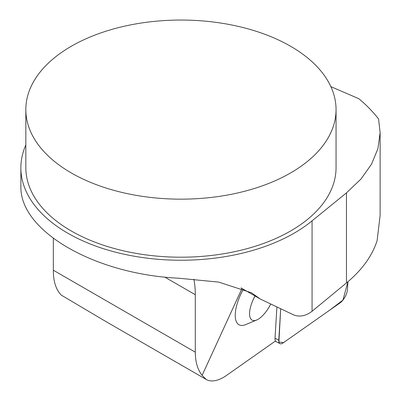 <?xml version="1.0" encoding="UTF-8"?>
<svg xmlns="http://www.w3.org/2000/svg" width="401" height="401" viewBox="0 0 401 401"><rect width="100%" height="100%" fill="white"/><g stroke="black" fill="none" stroke-linecap="round" stroke-linejoin="round"><path stroke-width="0.6" d="M242.009 288.464L202.119 375.366L206.239 379.476C211.036 382.113 217.207 381.176 224.735 376.664L275.502 340.98A9.85 3.975 -62 0 1 275.016 338.218L276.916 307.031M270.735 304.073A21.9 8.837 -62 0 1 256.685 320.003L245.698 324.584A32.15 12.972 -62 0 1 235.492 311.522A32.15 12.972 -62 0 1 237.668 302.148A32.15 12.972 -62 0 1 243.327 289.226M206.224 379.466L105.669 321.412L61.348 295.146C55.97 289.728 53.298 281.417 53.333 270.214L53.333 238.47M330.865 86.636L358.82 98.701A216.375 124.922 0 0 1 378.579 118.982L380.123 132.646L377.927 148.641L371.501 164.209L360.975 179.046L346.469 192.856L346.469 282.926A186.134 107.463 0 0 0 377.13 240.515L380.118 215.502L380.133 132.556M25.829 109.603L25.829 167.648A155.112 89.553 0 0 0 71.263 230.971A155.112 89.553 0 0 0 240.304 250.384A155.112 89.553 0 0 0 336.053 167.648L336.053 109.603A155.112 89.553 0 0 0 180.941 20.05A155.112 89.553 0 0 0 25.829 109.603A155.112 89.553 0 0 0 71.263 172.926A155.112 89.553 0 0 0 240.304 192.34A155.112 89.553 0 0 0 336.053 109.603M25.829 144.992A160.074 92.42 0 0 0 20.867 167.829L20.882 187.102C20.391 231.297 94.751 274.229 178.681 278.209L218.786 282.119L251.487 292.785L260.264 299.006L293.051 314.625C299.176 317.301 305.517 316.188 312.068 311.276L346.469 282.926M202.119 375.366A62.045 35.824 -60 0 1 195.297 352.173L195.297 294.725A101.754 58.746 -60 0 0 193.894 279.216M260.264 299.006L241.011 287.888M20.867 167.829A160.074 92.42 0 0 0 132.806 255.968A160.074 92.42 0 0 0 312.068 220.836L346.469 192.856M256.685 320.003A21.9 8.837 -62 0 1 251.211 304.72A21.9 8.837 -62 0 1 255.031 295.983M280.685 308.825L278.775 340.213A9.85 3.975 118 0 0 279.943 343.637A9.85 3.975 118 0 0 283.131 342.905L340.228 302.77A9.85 3.975 118 0 0 347.451 289.522L347.928 281.708L342.915 300.138L329.767 310.123L283.622 342.559L278.901 342.083L280.685 308.825M53.333 270.214L195.297 352.173M164.731 277.076L195.297 294.725M312.068 311.276L312.068 220.836M275.016 338.218L278.775 340.213M275.261 341.151L279.943 343.637"/></g></svg>
